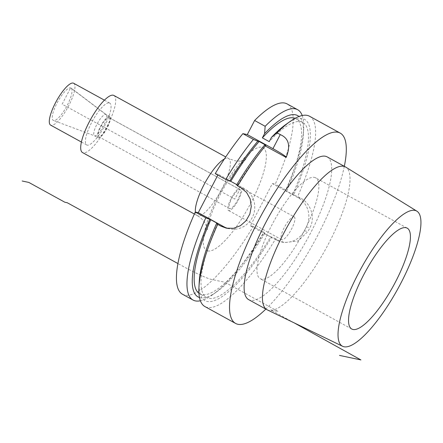 <?xml version="1.0" encoding="UTF-8"?>
<svg xmlns="http://www.w3.org/2000/svg" width="443" height="443" viewBox="0 0 443 443"><rect width="100%" height="100%" fill="white"/><g stroke="black" fill="none" stroke-linecap="round" stroke-linejoin="round"><path stroke-width="0.33" stroke-dasharray="2.21 1.66" d="M215.248 173.634L218.261 174.271L243.899 188.364A21.718 20.827 101.9 0 1 253.44 214.822A21.718 20.827 101.9 0 1 229.413 228.815A21.718 20.827 101.9 0 1 227.885 228.427M217.851 175.063L218.261 174.271M199.483 297.513A103.429 28.208 118.8 0 0 216.61 291.893L212.535 294.789A108.59 29.615 -61.2 0 0 263.79 232.221L253.258 226.434A108.59 29.615 -61.2 0 1 182.522 294.257M253.258 226.434L250.378 225.825L272.367 183.579L275.253 184.188A108.59 29.615 -61.2 0 0 287.119 103.922M113.901 95.466A32.577 8.888 -61.2 0 1 106.641 127.113A32.577 8.888 -61.2 0 1 83.218 152.824A32.577 8.888 118.8 0 1 82.52 152.564M109.211 102.892A23.889 6.518 -61.2 0 1 109.72 103.081A23.889 6.518 -61.2 0 1 104.393 126.288A23.889 6.518 -61.2 0 1 87.216 145.138A23.889 6.518 118.8 0 1 86.706 144.955A23.889 6.518 118.8 0 1 92.033 121.742A23.889 6.518 118.8 0 1 109.211 102.892M73.643 83.256A23.889 6.518 -61.2 0 1 68.316 106.464A23.889 6.518 -61.2 0 1 51.139 125.314A23.889 6.518 118.8 0 1 50.629 125.125M98.053 137.751A12.111 3.306 118.8 0 0 98.313 137.845A12.111 3.306 -61.2 0 0 107.023 128.287A12.111 3.306 -61.2 0 0 109.72 116.52A12.111 3.306 -61.2 0 0 109.465 116.426A12.111 3.306 118.8 0 0 100.755 125.984A12.111 3.306 118.8 0 0 98.053 137.751L94.392 135.735A12.111 3.306 118.8 0 1 97.095 123.968A12.111 3.306 118.8 0 1 105.799 114.41L109.465 116.426L108.889 117.533L239.818 189.488A10.859 2.963 -61.2 0 1 240.051 189.571A10.859 2.963 -61.2 0 1 237.631 200.12A10.859 2.963 -61.2 0 1 229.823 208.692A10.859 2.963 -61.2 0 1 229.59 208.603A10.859 2.963 -61.2 0 1 232.01 198.054A10.859 2.963 -61.2 0 1 239.818 189.488L234.818 199.09L62.136 104.188L70.636 87.869A18.462 5.034 -61.2 0 1 71.196 88.118A18.462 5.034 -61.2 0 1 66.738 106.27A18.462 5.034 -61.2 0 1 53.642 120.513A18.462 5.034 -61.2 0 1 53.431 120.452A18.462 5.034 -61.2 0 1 57.191 102.759A18.462 5.034 -61.2 0 1 70.636 87.869L105.799 114.41A12.111 3.306 -61.2 0 1 106.06 114.51A12.111 3.306 -61.2 0 1 106.17 114.582A12.111 3.306 -61.2 0 1 103.247 126.488A12.111 3.306 -61.2 0 1 94.652 135.835A12.111 3.306 118.8 0 1 94.514 135.791L53.431 120.452M108.889 117.533A10.859 2.963 -61.2 0 1 109.116 117.617A10.859 2.963 -61.2 0 1 106.697 128.171A10.859 2.963 -61.2 0 1 98.889 136.737A10.859 2.963 118.8 0 1 98.662 136.654A10.859 2.963 118.8 0 1 101.082 126.1A10.859 2.963 118.8 0 1 108.889 117.533M240.82 187.566A13.03 3.555 118.8 0 0 231.451 197.849A13.03 3.555 118.8 0 0 228.544 210.508A13.03 3.555 118.8 0 0 228.821 210.613A13.03 3.555 -61.2 0 0 238.19 200.33A13.03 3.555 -61.2 0 0 241.097 187.666A13.03 3.555 -61.2 0 0 240.82 187.566M294.202 216.854A13.03 3.555 -61.2 0 0 293.925 216.749A13.03 3.555 118.8 0 0 284.556 227.032A13.03 3.555 118.8 0 0 281.648 239.691A13.03 3.555 118.8 0 0 281.925 239.796A13.03 3.555 -61.2 0 0 291.295 229.513A13.03 3.555 -61.2 0 0 294.202 216.854L241.097 187.666M314.414 177.383A57.551 15.699 -61.2 0 1 315.643 177.831A57.551 15.699 -61.2 0 1 302.813 233.749A57.551 15.699 -61.2 0 1 261.431 279.162A57.551 15.699 118.8 0 1 260.207 278.713A57.551 15.699 118.8 0 1 273.038 222.796A57.551 15.699 118.8 0 1 314.414 177.383M267.284 309.867A81.457 22.216 118.8 0 0 268.74 310.366A81.457 22.216 -61.2 0 0 327.034 246.596A81.457 22.216 -61.2 0 0 345.739 167.105M327.155 156.883A81.457 22.216 -61.2 0 1 308.993 236.019A81.457 22.216 -61.2 0 1 250.428 300.299A81.457 22.216 118.8 0 1 248.695 299.662M344.322 166.319A108.59 29.615 -61.2 0 1 265.855 309.092M309.546 116.249A108.59 29.615 -61.2 0 1 297.679 196.509L300.891 198.276C310.764 203.337 315.499 217.591 309.939 227.696A108.59 29.615 -61.2 0 1 307.935 231.539L297.984 240.986L284.456 242.581L278.896 240.521L275.684 238.76A108.59 29.615 -61.2 0 1 207.263 307.431A108.59 29.615 118.8 0 1 204.948 306.584M285.99 124.4A103.429 28.208 -61.2 0 1 293.692 194.82L297.679 196.509M293.692 194.82L285.818 190.833L286.826 191.044L285.785 189.975L275.253 184.188M250.378 225.825L276.011 239.912A21.718 20.827 101.9 0 0 281.521 241.961A21.718 20.827 101.9 0 0 304.324 230.775L306.323 226.932A21.718 20.827 101.9 0 0 298.006 197.667L272.367 183.579M275.684 238.76L271.703 237.066A103.429 28.208 -61.2 0 1 199.2 282.324M236.628 184.892L237.631 185.102L236.784 184.637M212.535 294.789A108.59 29.615 -61.2 0 1 200.391 300.78M302.209 115.512A108.59 29.615 -61.2 0 1 303.66 128.974A108.59 29.615 -61.2 0 1 285.785 189.975M263.79 232.221L264.831 233.295L263.823 233.079A99.902 27.25 -61.2 0 1 199.749 293.814A99.902 27.25 -61.2 0 1 198.951 293.305M216.61 291.893A103.429 28.208 118.8 0 0 264.831 233.295M286.826 191.044A103.429 28.208 118.8 0 0 303.4 133.969A103.429 28.208 118.8 0 0 298.964 116.498M295.127 118.303A99.902 27.25 -61.2 0 1 295.985 118.702A99.902 27.25 -61.2 0 1 285.818 190.833M217.64 223.51A99.902 27.25 118.8 0 0 206.615 297.585A99.902 27.25 118.8 0 0 270.695 236.855L263.823 233.079M265.994 145.265A99.902 27.25 118.8 0 0 237.631 185.102M292.685 194.604A99.902 27.25 118.8 0 0 302.851 122.478A99.902 27.25 118.8 0 0 269.233 141.638M271.703 237.066L270.695 236.855M294.169 322.869L270.573 309.873L278.11 311.468L225.005 282.28L211.128 279.35A26.059 2.065 27.5 0 1 181.912 265.739L177.936 263.557M207.828 250.937A58.642 15.992 -61.2 0 1 218.526 195.645A58.642 15.992 -61.2 0 1 261.813 147.237A58.642 15.992 -61.2 0 1 251.115 202.534A58.642 15.992 -61.2 0 1 207.828 250.937M224.391 158.982A32.577 8.888 -61.2 0 1 227.84 158.206A32.577 8.888 -61.2 0 1 228.533 158.461A32.577 8.888 -61.2 0 1 221.273 190.113A32.577 8.888 -61.2 0 1 197.849 215.819A32.577 8.888 -61.2 0 1 197.157 215.564A32.577 8.888 -61.2 0 1 195.402 212.075M298.006 197.667L300.891 198.276M243.899 188.364L240.887 187.727M276.011 239.912L278.896 240.521M304.324 230.775L307.935 231.539M306.323 226.932L309.939 227.696M194.372 214.03L197.157 215.564C206.383 220.536 207.889 230.46 207.379 229.64C207.346 230.022 207.197 226.766 210.087 217.812C212.784 209.666 216.749 200.823 221.993 191.276C230.36 175.057 244.409 159.574 245.898 159.546L243.213 160.56C240.87 161.246 237.946 161.28 234.447 160.659L228.533 158.461L225.747 156.933M104.426 100.168L109.72 103.081M81.412 142.042L86.706 144.955M106.17 114.582L71.196 88.118M109.72 116.52L106.06 114.51M240.051 189.571L109.116 117.617M281.648 239.691L228.544 210.508M407.206 228.151L315.643 177.831M303.4 133.969L303.66 128.974M206.615 297.585L199.749 293.814M302.851 122.478L295.985 118.702M281.521 241.961L284.456 242.581M226.351 228.167L229.413 228.815M351.764 329.027L260.207 278.713M229.59 208.603L98.662 136.654"/><path stroke-width="0.66" d="M254.625 120.502L265.163 126.294A108.59 29.615 -61.2 0 1 297.652 109.709L287.119 103.922A108.59 29.615 -61.2 0 0 254.625 120.502L247.299 134.578L242.875 133.642L253.407 139.434L257.804 141.212A103.429 28.208 118.8 0 0 229.762 181.115L230.764 181.325A99.902 27.25 -61.2 0 1 259.127 141.489L257.804 141.212M229.762 181.115L225.786 179.426L215.248 173.634A108.59 29.615 -61.2 0 1 242.875 133.642M200.391 300.78A108.59 29.615 -61.2 0 1 193.054 300.044L182.522 294.257A108.59 29.615 -61.2 0 1 195.258 212.042L198.27 212.679L217.851 175.063M194.372 214.03L82.52 152.564A32.577 8.888 118.8 0 1 89.785 120.917A32.577 8.888 118.8 0 1 113.209 95.212A32.577 8.888 -61.2 0 1 113.901 95.466L225.747 156.933M81.412 142.042L50.629 125.125A23.889 6.518 118.8 0 1 55.956 101.918A23.889 6.518 118.8 0 1 73.134 83.068A23.889 6.518 -61.2 0 1 73.643 83.256L104.426 100.168M405.976 227.702A57.551 15.699 -61.2 0 1 407.206 228.151A57.551 15.699 -61.2 0 1 394.37 284.063A57.551 15.699 -61.2 0 1 352.993 329.481A57.551 15.699 -61.2 0 1 351.764 329.027A57.551 15.699 -61.2 0 1 364.595 273.115A57.551 15.699 -61.2 0 1 405.976 227.702M416.874 211.167A77.104 21.031 -61.2 0 0 414.975 210.414A77.104 21.031 118.8 0 0 359.284 271.736A77.104 21.031 118.8 0 0 342.616 346.299A77.104 21.031 118.8 0 0 343.995 346.764A77.104 21.031 -61.2 0 0 399.171 286.405A77.104 21.031 -61.2 0 0 416.874 211.167L345.739 167.105A81.457 22.216 -61.2 0 0 345.468 166.95L327.155 156.883A81.457 22.216 -61.2 0 0 325.417 156.246A81.457 22.216 118.8 0 0 266.852 220.525A81.457 22.216 118.8 0 0 248.695 299.662L267.007 309.723A81.457 22.216 118.8 0 0 267.284 309.867L342.616 346.299M345.468 166.95A81.457 22.216 -61.2 0 0 343.729 166.308A81.457 22.216 118.8 0 0 285.165 230.587A81.457 22.216 118.8 0 0 267.007 309.723M265.855 309.092A108.59 29.615 -61.2 0 1 237.941 324.293A108.59 29.615 118.8 0 1 235.626 323.44A108.59 29.615 118.8 0 1 259.836 217.945A108.59 29.615 118.8 0 1 337.909 132.252A108.59 29.615 -61.2 0 1 340.224 133.105A108.59 29.615 -61.2 0 1 344.322 166.319M295.127 118.303A99.902 27.25 -61.2 0 0 262.367 137.867L269.233 141.638L271.426 137.424A103.429 28.208 -61.2 0 1 285.99 124.4L290.065 121.504A108.59 29.615 118.8 0 1 307.232 115.396A108.59 29.615 -61.2 0 1 309.546 116.249L340.224 133.105M198.94 287.313L199.2 282.324A103.429 28.208 -61.2 0 1 216.638 223.3L217.685 224.368A108.59 29.615 118.8 0 0 198.94 287.313A108.59 29.615 118.8 0 0 204.948 306.584L235.626 323.44M236.628 184.892A103.429 28.208 -61.2 0 1 264.67 144.983L265.302 145.969A108.59 29.615 118.8 0 0 237.681 185.96L236.628 184.892M271.426 137.424L277.052 132.828L280.264 134.589C288.847 138.266 290.813 145.88 286.161 157.431L265.302 145.969M290.065 121.504A108.59 29.615 118.8 0 0 277.052 132.828M227.885 228.427A21.718 20.827 101.9 0 1 223.903 226.772L198.27 212.679M237.681 185.96L240.887 187.727L246.585 192.439L250.173 198.951L251.281 206.493L249.824 214.074L246.064 220.736L240.427 225.708L233.577 228.3L226.351 228.167L220.896 226.135L217.685 224.368M216.638 223.3L217.64 223.51L210.774 219.734L205.79 217.834L195.258 212.042M236.784 184.637L230.764 181.325M193.054 300.044A108.59 29.615 -61.2 0 1 205.79 217.834M225.786 179.426A108.59 29.615 -61.2 0 1 253.407 139.434M297.652 109.709A108.59 29.615 -61.2 0 1 302.209 115.512M209.772 219.523A103.429 28.208 118.8 0 0 199.483 297.513M298.964 116.498A103.429 28.208 118.8 0 0 264.56 133.653L265.163 126.294M198.951 293.305A99.902 27.25 -61.2 0 1 210.774 219.734M262.367 137.867L264.56 133.653M259.127 141.489L265.994 145.265L264.67 144.983M247.299 134.578L272.938 148.665A21.718 1.722 -152.5 0 1 286.172 157.409M339.499 355.408L360.923 359.932L294.169 322.869M177.936 263.557L67.275 202.744L64.861 202.235L28.789 182.411L22.15 181.004L28.789 182.411M195.402 212.075A32.577 8.888 -61.2 0 1 204.904 183.014A32.577 8.888 -61.2 0 1 224.391 158.982M223.903 226.772L220.896 226.135M280.264 134.589L272.938 148.665"/></g></svg>

